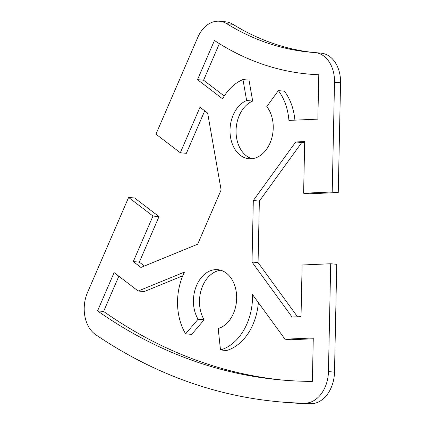 <?xml version="1.0" encoding="UTF-8"?>
<svg xmlns="http://www.w3.org/2000/svg" width="425" height="425" viewBox="0 0 425 425"><rect width="100%" height="100%" fill="white"/><g stroke="black" fill="none" stroke-linecap="round" stroke-linejoin="round"><path stroke-width="0.64" d="M278.253 401.731L284.298 402.289A701.972 506.653 -84.8 0 0 310.595 403.75A30.712 22.164 -84.8 0 0 334.496 372.135L336.754 264.308L330.708 263.75L328.451 371.583A30.712 22.164 95.2 0 1 304.55 403.192A701.972 506.653 95.2 0 1 278.253 401.731A701.972 506.653 95.2 0 1 95.652 334.65A30.712 22.164 95.2 0 1 87.507 292.522L128.61 197.434L134.656 197.992L159.008 216.607L139.326 262.145L144.399 266.018M330.708 263.75L302.111 264.993L301.027 316.63L292.044 317.023L252.014 262.044L253.305 200.531L295.71 141.971L304.698 141.578L303.615 193.221L332.212 191.978L338.257 192.53L340.558 82.763A30.712 22.164 -84.8 0 0 321.125 53.152L315.079 52.594A30.712 22.164 95.2 0 1 334.512 82.211L332.212 191.978M204.728 110.84L186.368 153.319L180.317 152.761L155.964 134.146L197.806 37.352A30.712 22.164 95.2 0 1 219.555 21.25A30.712 22.164 95.2 0 1 226.86 23.742A350.986 253.327 -84.8 0 0 310.356 52.217A350.986 253.327 -84.8 0 0 314.697 52.562A30.712 22.164 95.2 0 1 315.079 52.594M180.317 152.761L200.005 107.228L207.655 113.077L221.117 189.97L197.673 244.21L140.93 267.437L133.28 261.587L152.963 216.049L128.61 197.434M312.37 381.374A680.032 490.822 95.2 0 1 280.261 379.886A680.032 490.822 95.2 0 1 97.569 310.888L114.113 272.611L138.194 291.019L184.45 272.085A51.77 37.368 -84.8 0 0 185.629 333.832L198.093 319.233A29.835 21.532 95.2 0 1 196.222 286.338A29.835 21.532 95.2 0 1 217.77 269.673A29.835 21.532 95.2 0 1 236.656 297.298A29.835 21.532 95.2 0 1 218.184 328.525L220.495 349.956A51.77 37.368 -84.8 0 0 252.535 294.589L285.005 339.192L313.278 337.96L312.37 381.374M197.519 79.656L214.444 40.497A372.922 269.158 -84.8 0 0 308.348 74.062A372.922 269.158 -84.8 0 0 318.793 74.736L317.863 119.143L288.92 120.402A51.77 37.368 -84.8 0 0 278.354 90.615L266.794 106.585A29.835 21.532 95.2 0 1 271.07 140.388A29.835 21.532 95.2 0 1 248.896 158.727A29.835 21.532 95.2 0 1 230.042 132.398A29.835 21.532 95.2 0 1 246.633 100.518L242.962 79.565A51.77 37.368 -84.8 0 0 222.578 98.812L197.519 79.656L203.57 80.213L224.257 96.029M313.384 52.472A350.986 253.327 95.2 0 1 232.911 24.299A30.712 22.164 -84.8 0 0 225.606 21.808L219.555 21.25M338.257 192.53L309.66 193.773L303.615 193.221M304.677 142.396L301.761 142.524L259.351 201.089L258.065 262.602L297.516 316.784M118.841 276.223L103.615 311.445A680.032 490.822 -84.8 0 0 283.284 380.152M313.262 338.783L291.051 339.745L285.005 339.192M258.363 302.6A51.77 37.368 95.2 0 1 226.541 350.508L220.495 349.956M220.766 270.247A29.835 21.532 -84.8 0 0 201.562 288.814A29.835 21.532 -84.8 0 0 204.143 319.791L191.68 334.385L185.629 333.832M182.761 275.804L144.24 291.571L138.194 291.019M219.374 43.642L203.57 80.213M242.962 79.565L249.008 80.118L252.678 101.076A29.835 21.532 -84.8 0 0 236.061 130.852A29.835 21.532 -84.8 0 0 251.951 158.711M278.354 90.615L284.405 91.173A51.77 37.368 95.2 0 1 294.902 120.142M318.787 74.97A372.922 269.158 95.2 0 1 314.399 74.619L308.348 74.062M246.633 100.518L252.678 101.076M198.093 319.233L204.143 319.791M103.615 311.445L97.569 310.888M139.326 262.145L133.28 261.587M159.008 216.607L152.963 216.049M259.351 201.089L253.305 200.531M301.761 142.524L295.71 141.971M258.065 262.602L252.014 262.044M334.496 372.135L328.451 371.583M304.55 403.192L310.595 403.75M226.86 23.742L232.911 24.299M334.512 82.211L340.558 82.763"/></g></svg>
